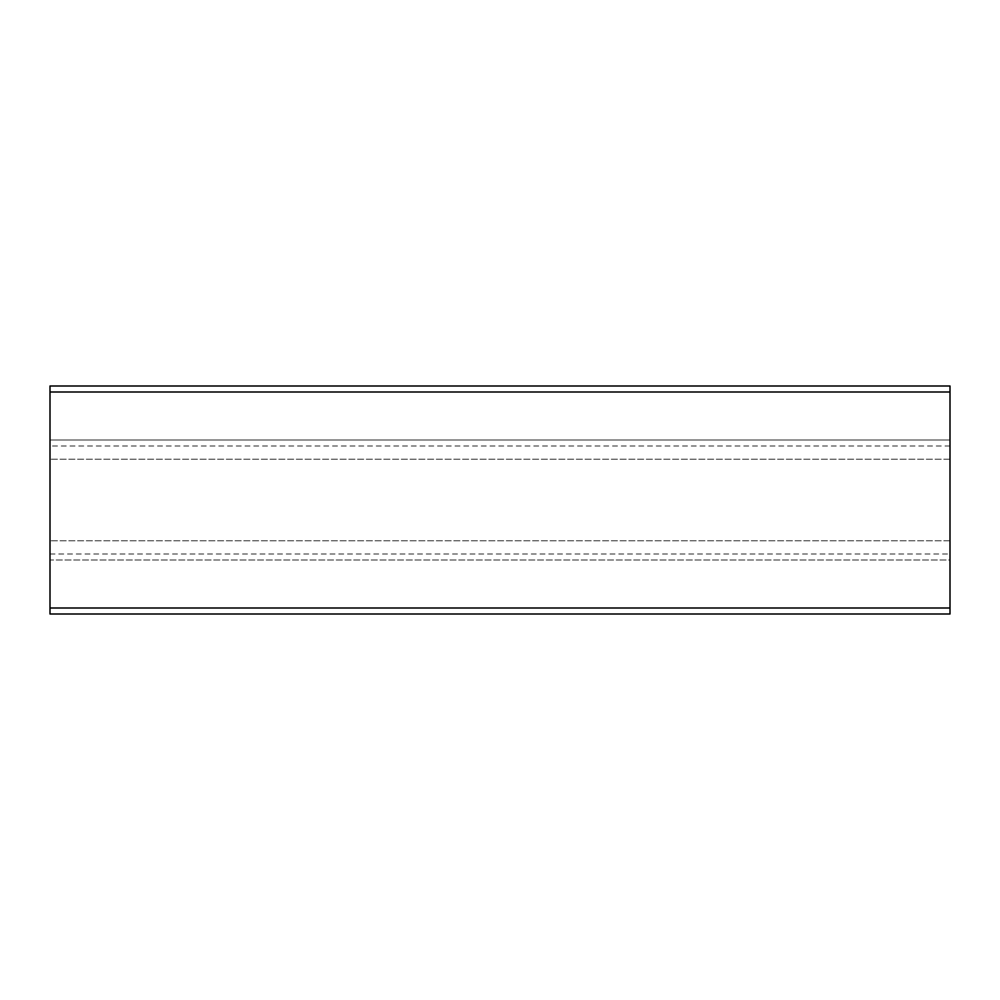 <?xml version="1.0" encoding="UTF-8"?>
<svg xmlns="http://www.w3.org/2000/svg" width="1000" height="1000" viewBox="0 0 1000 1000"><rect width="100%" height="100%" fill="white"/><g stroke="black" fill="none" stroke-linecap="round" stroke-linejoin="round"><path stroke-width="0.75" stroke-dasharray="5 3.75" d="M50 614L950 614L950 540.8L950 560L50 560L50 440L950 440L950 560L50 560L50 540.8L50 614M50 386L50 459.2L50 440L950 440L950 459.2L950 386L50 386M50 554L950 554M950 446L50 446M950 459.2L50 459.2L950 459.2M950 540.8L50 540.8L950 540.8"/><path stroke-width="1.5" d="M950 614L950 608L50 608L50 614L950 614M950 608L950 386L50 386L50 608M50 392L950 392"/></g></svg>
